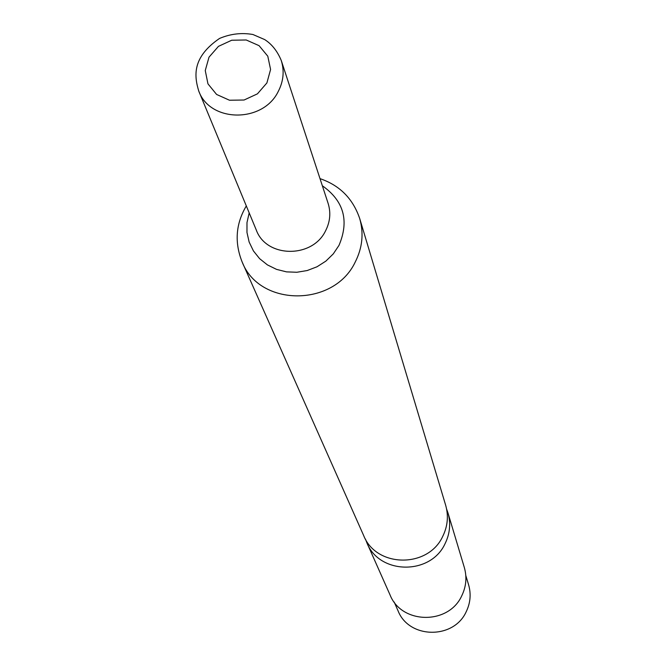 <?xml version="1.0" encoding="UTF-8"?>
<svg xmlns="http://www.w3.org/2000/svg" width="666" height="666" viewBox="0 0 666 666"><rect width="100%" height="100%" fill="white"/><g stroke="black" fill="none" stroke-linecap="round" stroke-linejoin="round"><path stroke-width="1" d="M442.765 536.305C428.196 568.448 376.232 567.832 363.653 535.522L242.183 262.071C259.565 307.026 333.974 307.226 355.219 262.063C362.412 247.852 363.911 233.35 359.707 218.548L445.637 505.161C448.668 515.809 447.71 526.19 442.765 536.305M446.603 509.049L447.935 512.803C450.932 523.334 449.983 533.608 445.096 543.606C430.702 575.399 379.337 574.775 366.891 542.815L365.459 539.102M447.935 512.803L464.31 567.432C467.074 577.139 466.217 586.596 461.754 595.795C448.609 625.041 401.531 624.383 390.051 594.929L366.891 542.815M465.809 575.524L468.589 584.748C471.237 593.997 470.429 603.005 466.183 611.771C453.704 639.576 408.974 638.902 398.077 610.855L394.18 602.047M322.344 185.764C343.839 200.941 349.392 220.812 338.994 245.371L333.275 253.896L325.84 261.139L317.016 266.775L307.217 270.538L296.886 272.261L286.497 271.87L276.532 269.372L267.424 264.901L259.607 258.658L253.43 250.924L249.151 242.066L246.978 232.476L246.986 222.594L249.184 212.862M281.26 60.489L328.122 203.38C331.002 212.67 330.153 221.803 325.591 230.777C312.404 258.624 266.3 258.017 256.268 229.986L198.751 91.042C194.272 76.249 191.733 57.509 219.53 38.445C230.453 33.833 241.575 32.517 252.914 34.499L264.677 39.577C271.803 44.106 277.331 51.074 281.26 60.489C284.515 70.987 283.5 81.335 278.213 91.533C262.945 123.168 210.056 122.735 198.751 91.042M266.891 82.942L257.434 93.848L244.072 100.017L229.495 100.233L216.6 94.455L207.959 83.858L205.261 70.546L209.007 57.168L218.456 46.362L231.735 40.226L246.229 39.985L259.091 45.679L267.79 56.202L270.587 69.505L266.891 82.942M242.183 262.071C234.349 242.516 235.731 223.809 246.312 205.936M320.013 178.646C339.685 185.306 352.913 198.61 359.707 218.548"/></g></svg>
